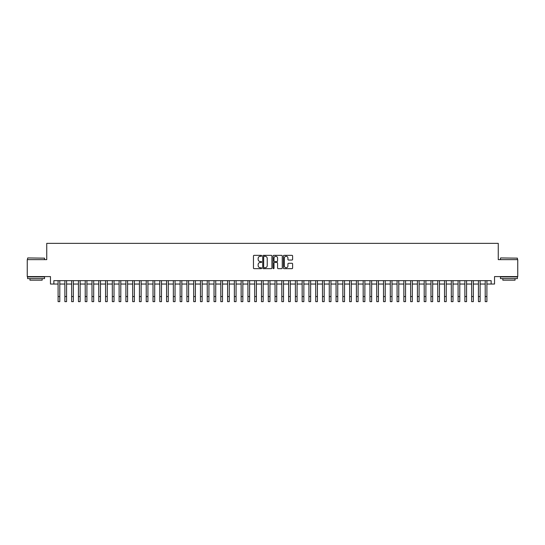 <?xml version="1.0" encoding="UTF-8"?>
<svg xmlns="http://www.w3.org/2000/svg" width="545" height="545" viewBox="0 0 545 545"><rect width="100%" height="100%" fill="white"/><g stroke="black" fill="none" stroke-linecap="round" stroke-linejoin="round"><path stroke-width="0.82" d="M261.654 255.823A0.463 0.463 0 0 0 261.184 255.353L254.12 255.353A0.668 0.668 0 0 0 253.452 256.021L253.452 267.997A0.668 0.668 0 0 0 254.12 268.665L261.184 268.665A0.463 0.463 0 0 0 261.654 268.195A0.463 0.463 0 0 0 261.184 267.731L260.272 267.731A2.132 2.132 0 0 1 258.146 265.599L258.146 264.604A2.132 2.132 0 0 1 260.272 262.472L261.184 262.472A0.463 0.463 0 0 0 261.654 262.009A0.463 0.463 0 0 0 261.184 261.546L260.272 261.546A2.132 2.132 0 0 1 258.146 259.413L258.146 258.419A2.132 2.132 0 0 1 260.272 256.286L261.184 256.286A0.463 0.463 0 0 0 261.654 255.823M291.95 260.047A0.668 0.668 0 0 0 292.611 259.379L292.611 256.021A0.668 0.668 0 0 0 291.95 255.353L284.095 255.353A0.668 0.668 0 0 0 283.427 256.021L283.427 267.997A0.668 0.668 0 0 0 284.095 268.665L291.95 268.665A0.668 0.668 0 0 0 292.611 267.997L292.611 263.937A0.668 0.668 0 0 0 291.95 263.276L288.584 263.276A0.668 0.668 0 0 0 287.923 263.937L287.923 265.953A1.778 1.778 0 0 1 286.139 267.731A1.778 1.778 0 0 1 284.361 265.953L284.361 258.064A1.778 1.778 0 0 1 286.139 256.286A1.778 1.778 0 0 1 287.923 258.064L287.923 259.379A0.668 0.668 0 0 0 288.584 260.047L291.95 260.047M53.86 284.04L53.86 280.655L491.14 280.655L491.14 284.04L494.533 284.04L494.533 276.588L517.75 276.588L517.75 259.638L498.259 259.638L498.259 243.363L46.741 243.363L46.741 259.638L27.25 259.638L27.25 276.588L50.467 276.588L50.467 284.04L58.097 284.04M271.921 256.021A0.668 0.668 0 0 0 271.253 255.353L263.399 255.353A0.668 0.668 0 0 0 262.738 256.021L262.738 267.997A0.668 0.668 0 0 0 263.399 268.665L271.253 268.665A0.668 0.668 0 0 0 271.921 267.997L271.921 256.021M273.747 255.353L281.602 255.353A0.668 0.668 0 0 1 282.262 256.021L282.262 267.997A0.668 0.668 0 0 1 281.602 268.665L278.243 268.665A0.668 0.668 0 0 1 277.575 267.997L277.575 263.14A0.668 0.668 0 0 0 276.908 262.472L274.68 262.472A0.668 0.668 0 0 0 274.012 263.14L274.012 268.195A0.463 0.463 0 0 1 273.549 268.665A0.463 0.463 0 0 1 273.079 268.195L273.079 256.021A0.668 0.668 0 0 1 273.747 255.353M59.793 284.04L64.875 284.04M66.572 284.04L71.654 284.04M73.35 284.04L78.432 284.04M80.129 284.04L85.218 284.04M86.907 284.04L91.996 284.04M93.692 284.04L98.774 284.04M100.471 284.04L105.553 284.04M107.249 284.04L112.331 284.04M114.028 284.04L119.11 284.04M120.806 284.04L125.895 284.04M127.585 284.04L132.673 284.04M134.37 284.04L139.452 284.04M141.148 284.04L146.23 284.04M147.927 284.04L153.009 284.04M154.705 284.04L159.787 284.04M161.483 284.04L166.572 284.04M168.262 284.04L173.351 284.04M175.047 284.04L180.129 284.04M181.826 284.04L186.908 284.04M188.604 284.04L193.686 284.04M195.383 284.04L200.465 284.04M202.161 284.04L207.25 284.04M208.939 284.04L214.028 284.04M215.725 284.04L220.807 284.04M222.503 284.04L227.585 284.04M229.282 284.04L234.364 284.04M236.06 284.04L241.142 284.04M242.838 284.04L247.927 284.04M249.617 284.04L254.706 284.04M256.395 284.04L261.484 284.04M263.18 284.04L268.263 284.04M269.959 284.04L275.041 284.04M276.737 284.04L281.82 284.04M283.516 284.04L288.605 284.04M290.294 284.04L295.383 284.04M297.073 284.04L302.162 284.04M303.858 284.04L308.94 284.04M310.636 284.04L315.719 284.04M317.415 284.04L322.497 284.04M324.193 284.04L329.275 284.04M330.972 284.04L336.061 284.04M337.75 284.04L342.839 284.04M344.535 284.04L349.618 284.04M351.314 284.04L356.396 284.04M358.092 284.04L363.174 284.04M364.871 284.04L369.953 284.04M371.649 284.04L376.738 284.04M378.428 284.04L383.517 284.04M385.213 284.04L390.295 284.04M391.991 284.04L397.073 284.04M398.77 284.04L403.852 284.04M405.548 284.04L410.63 284.04M412.327 284.04L417.416 284.04M419.105 284.04L424.194 284.04M425.89 284.04L430.972 284.04M432.669 284.04L437.751 284.04M439.447 284.04L444.529 284.04M446.226 284.04L451.308 284.04M453.004 284.04L458.093 284.04M459.782 284.04L464.871 284.04M466.568 284.04L471.65 284.04M473.346 284.04L478.428 284.04M480.125 284.04L485.207 284.04M486.903 284.04L491.14 284.04M264.134 256.286A0.463 0.463 0 0 0 263.664 256.75L263.664 267.268A0.463 0.463 0 0 0 264.134 267.731L265.095 267.731A2.132 2.132 0 0 0 267.227 265.599L267.227 258.419A2.132 2.132 0 0 0 265.095 256.286L264.134 256.286M277.575 258.098A1.778 1.778 0 0 0 275.797 256.32A1.778 1.778 0 0 0 274.012 258.098L274.012 260.878A0.668 0.668 0 0 0 274.68 261.546L276.908 261.546A0.668 0.668 0 0 0 277.575 260.878L277.575 258.098M58.097 296.548L59.793 296.548L59.793 301.637L58.097 301.637L58.097 280.655M59.793 296.548L59.793 280.655M27.795 257.942L44.54 258.146L27.795 257.942M36.065 278.618L27.591 278.618L27.591 276.921L44.54 276.921L44.54 278.618L36.065 278.618M42.163 278.618L42.163 280.178L29.961 280.178L29.961 278.618M500.664 257.942L517.409 258.146L500.664 257.942M508.935 278.618L500.46 278.618L500.46 276.921L517.409 276.921L517.409 278.618L508.935 278.618M515.039 278.618L515.039 280.178L502.837 280.178L502.837 278.618M64.875 296.548L66.572 296.548L66.572 301.637L64.875 301.637L64.875 280.655M66.572 296.548L66.572 280.655M71.654 296.548L73.35 296.548L73.35 301.637L71.654 301.637L71.654 280.655M73.35 296.548L73.35 280.655M78.432 296.548L80.129 296.548L80.129 301.637L78.432 301.637L78.432 280.655M80.129 296.548L80.129 280.655M85.218 296.548L86.907 296.548L86.907 301.637L85.218 301.637L85.218 280.655M86.907 296.548L86.907 280.655M91.996 296.548L93.692 296.548L93.692 301.637L91.996 301.637L91.996 280.655M93.692 296.548L93.692 280.655M98.774 296.548L100.471 296.548L100.471 301.637L98.774 301.637L98.774 280.655M100.471 296.548L100.471 280.655M105.553 296.548L107.249 296.548L107.249 301.637L105.553 301.637L105.553 280.655M107.249 296.548L107.249 280.655M112.331 296.548L114.028 296.548L114.028 301.637L112.331 301.637L112.331 280.655M114.028 296.548L114.028 280.655M119.11 296.548L120.806 296.548L120.806 301.637L119.11 301.637L119.11 280.655M120.806 296.548L120.806 280.655M125.895 296.548L127.585 296.548L127.585 301.637L125.895 301.637L125.895 280.655M127.585 296.548L127.585 280.655M132.673 296.548L134.37 296.548L134.37 301.637L132.673 301.637L132.673 280.655M134.37 296.548L134.37 280.655M139.452 296.548L141.148 296.548L141.148 301.637L139.452 301.637L139.452 280.655M141.148 296.548L141.148 280.655M146.23 296.548L147.927 296.548L147.927 301.637L146.23 301.637L146.23 280.655M147.927 296.548L147.927 280.655M153.009 296.548L154.705 296.548L154.705 301.637L153.009 301.637L153.009 280.655M154.705 296.548L154.705 280.655M159.787 296.548L161.483 296.548L161.483 301.637L159.787 301.637L159.787 280.655M161.483 296.548L161.483 280.655M166.572 296.548L168.262 296.548L168.262 301.637L166.572 301.637L166.572 280.655M168.262 296.548L168.262 280.655M173.351 296.548L175.047 296.548L175.047 301.637L173.351 301.637L173.351 280.655M175.047 296.548L175.047 280.655M180.129 296.548L181.826 296.548L181.826 301.637L180.129 301.637L180.129 280.655M181.826 296.548L181.826 280.655M186.908 296.548L188.604 296.548L188.604 301.637L186.908 301.637L186.908 280.655M188.604 296.548L188.604 280.655M193.686 296.548L195.383 296.548L195.383 301.637L193.686 301.637L193.686 280.655M195.383 296.548L195.383 280.655M200.465 296.548L202.161 296.548L202.161 301.637L200.465 301.637L200.465 280.655M202.161 296.548L202.161 280.655M207.25 296.548L208.939 296.548L208.939 301.637L207.25 301.637L207.25 280.655M208.939 296.548L208.939 280.655M214.028 296.548L215.725 296.548L215.725 301.637L214.028 301.637L214.028 280.655M215.725 296.548L215.725 280.655M220.807 296.548L222.503 296.548L222.503 301.637L220.807 301.637L220.807 280.655M222.503 296.548L222.503 280.655M227.585 296.548L229.282 296.548L229.282 301.637L227.585 301.637L227.585 280.655M229.282 296.548L229.282 280.655M234.364 296.548L236.06 296.548L236.06 301.637L234.364 301.637L234.364 280.655M236.06 296.548L236.06 280.655M241.142 296.548L242.838 296.548L242.838 301.637L241.142 301.637L241.142 280.655M242.838 296.548L242.838 280.655M247.927 296.548L249.617 296.548L249.617 301.637L247.927 301.637L247.927 280.655M249.617 296.548L249.617 280.655M254.706 296.548L256.395 296.548L256.395 301.637L254.706 301.637L254.706 280.655M256.395 296.548L256.395 280.655M261.484 296.548L263.18 296.548L263.18 301.637L261.484 301.637L261.484 280.655M263.18 296.548L263.18 280.655M268.263 296.548L269.959 296.548L269.959 301.637L268.263 301.637L268.263 280.655M269.959 296.548L269.959 280.655M275.041 296.548L276.737 296.548L276.737 301.637L275.041 301.637L275.041 280.655M276.737 296.548L276.737 280.655M281.82 296.548L283.516 296.548L283.516 301.637L281.82 301.637L281.82 280.655M283.516 296.548L283.516 280.655M288.605 296.548L290.294 296.548L290.294 301.637L288.605 301.637L288.605 280.655M290.294 296.548L290.294 280.655M295.383 296.548L297.073 296.548L297.073 301.637L295.383 301.637L295.383 280.655M297.073 296.548L297.073 280.655M302.162 296.548L303.858 296.548L303.858 301.637L302.162 301.637L302.162 280.655M303.858 296.548L303.858 280.655M308.94 296.548L310.636 296.548L310.636 301.637L308.94 301.637L308.94 280.655M310.636 296.548L310.636 280.655M315.719 296.548L317.415 296.548L317.415 301.637L315.719 301.637L315.719 280.655M317.415 296.548L317.415 280.655M322.497 296.548L324.193 296.548L324.193 301.637L322.497 301.637L322.497 280.655M324.193 296.548L324.193 280.655M329.275 296.548L330.972 296.548L330.972 301.637L329.275 301.637L329.275 280.655M330.972 296.548L330.972 280.655M336.061 296.548L337.75 296.548L337.75 301.637L336.061 301.637L336.061 280.655M337.75 296.548L337.75 280.655M342.839 296.548L344.535 296.548L344.535 301.637L342.839 301.637L342.839 280.655M344.535 296.548L344.535 280.655M349.618 296.548L351.314 296.548L351.314 301.637L349.618 301.637L349.618 280.655M351.314 296.548L351.314 280.655M356.396 296.548L358.092 296.548L358.092 301.637L356.396 301.637L356.396 280.655M358.092 296.548L358.092 280.655M363.174 296.548L364.871 296.548L364.871 301.637L363.174 301.637L363.174 280.655M364.871 296.548L364.871 280.655M369.953 296.548L371.649 296.548L371.649 301.637L369.953 301.637L369.953 280.655M371.649 296.548L371.649 280.655M376.738 296.548L378.428 296.548L378.428 301.637L376.738 301.637L376.738 280.655M378.428 296.548L378.428 280.655M383.517 296.548L385.213 296.548L385.213 301.637L383.517 301.637L383.517 280.655M385.213 296.548L385.213 280.655M390.295 296.548L391.991 296.548L391.991 301.637L390.295 301.637L390.295 280.655M391.991 296.548L391.991 280.655M397.073 296.548L398.77 296.548L398.77 301.637L397.073 301.637L397.073 280.655M398.77 296.548L398.77 280.655M403.852 296.548L405.548 296.548L405.548 301.637L403.852 301.637L403.852 280.655M405.548 296.548L405.548 280.655M410.63 296.548L412.327 296.548L412.327 301.637L410.63 301.637L410.63 280.655M412.327 296.548L412.327 280.655M417.416 296.548L419.105 296.548L419.105 301.637L417.416 301.637L417.416 280.655M419.105 296.548L419.105 280.655M424.194 296.548L425.89 296.548L425.89 301.637L424.194 301.637L424.194 280.655M425.89 296.548L425.89 280.655M430.972 296.548L432.669 296.548L432.669 301.637L430.972 301.637L430.972 280.655M432.669 296.548L432.669 280.655M437.751 296.548L439.447 296.548L439.447 301.637L437.751 301.637L437.751 280.655M439.447 296.548L439.447 280.655M444.529 296.548L446.226 296.548L446.226 301.637L444.529 301.637L444.529 280.655M446.226 296.548L446.226 280.655M451.308 296.548L453.004 296.548L453.004 301.637L451.308 301.637L451.308 280.655M453.004 296.548L453.004 280.655M458.093 296.548L459.782 296.548L459.782 301.637L458.093 301.637L458.093 280.655M459.782 296.548L459.782 280.655M464.871 296.548L466.568 296.548L466.568 301.637L464.871 301.637L464.871 280.655M466.568 296.548L466.568 280.655M471.65 296.548L473.346 296.548L473.346 301.637L471.65 301.637L471.65 280.655M473.346 296.548L473.346 280.655M478.428 296.548L480.125 296.548L480.125 301.637L478.428 301.637L478.428 280.655M480.125 296.548L480.125 280.655M485.207 296.548L486.903 296.548L486.903 301.637L485.207 301.637L485.207 280.655M486.903 296.548L486.903 280.655M27.591 259.638L27.591 258.146M44.54 259.638L44.54 258.146M500.46 259.638L500.46 258.146M517.409 259.638L517.409 258.146"/></g></svg>
